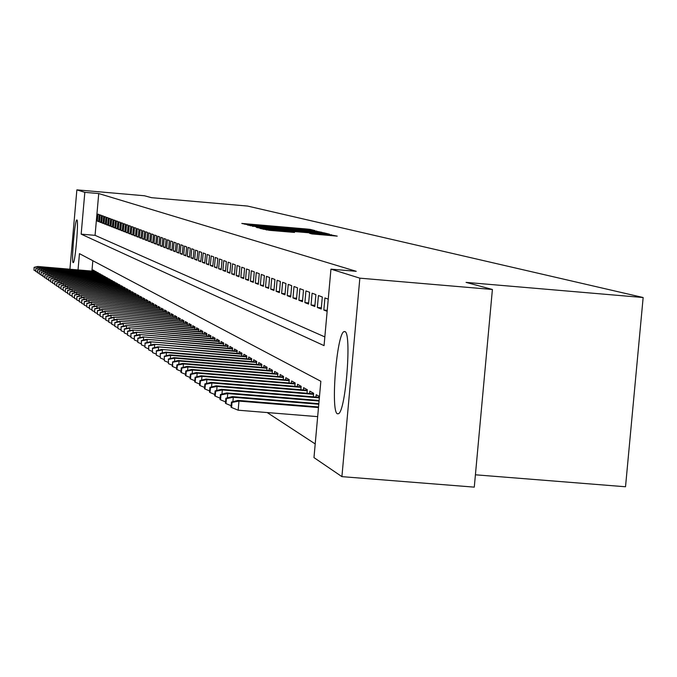 <?xml version="1.0" encoding="UTF-8"?>
<svg xmlns="http://www.w3.org/2000/svg" width="677" height="677" viewBox="0 0 677 677"><rect width="100%" height="100%" fill="white"/><g stroke="black" fill="none" stroke-linecap="round" stroke-linejoin="round"><path stroke-width="1.02" d="M312.909 230.468L314.991 230.595L310.142 229.393L306.283 228.978L241.807 223.444L248.747 224.899L312.909 230.468M337.417 413.791C330.461 411.861 336.74 333.609 344.001 331.62L344.838 331.552C351.888 332.068 345.812 411.024 338.508 413.706L337.417 413.791M73.158 262.608C71.161 262.541 74.851 219.424 76.814 219.949L76.89 219.949C78.93 219.644 75.223 263.141 73.26 262.625L73.158 262.608M311.936 233.92L337.231 236.129L327.329 234.225L260.29 228.487L269.429 230.324L294.529 232.431L266.586 229.249L317.098 233.455L327.939 234.657L309.516 233.286L311.936 233.92M69.926 269.218L76.873 189.865L144.429 195.763L151.555 197.684L247.545 206.062L643.15 297.525L466.064 282.385L492.399 289.477L359.851 278.162L341.91 476.642L313.976 457.61L320.847 381.286L79.454 253.647L78.033 269.903M76.873 189.865L84.828 192.344L81.164 234.149L324.055 345.634L330.951 269.141L359.851 278.162M330.951 269.141L356.22 271.308L98.732 193.554L84.828 192.344M319.053 232.16L322.066 232.346L312.622 230.561L247.376 224.967L256.118 226.71L319.053 232.16M323.758 233.785L323.843 232.795L329.53 234.2M259.638 228.191L259.68 227.675L256.575 227.489L262.676 228.487L329.547 234.225M259.68 227.675L287.006 229.706L255.796 226.82L323.843 232.795M99.248 214.601L97.937 214.118L97.327 221.108L98.639 221.616L99.248 214.601M101.465 215.421L100.137 214.931L99.519 221.963L100.848 222.488L101.465 215.421M103.716 216.251L102.362 215.751L101.736 222.835L103.09 223.368L103.716 216.251M105.993 217.097L104.622 216.589L103.996 223.723L105.367 224.265L105.993 217.097M108.303 217.952L106.915 217.435L106.281 224.62L107.668 225.17L108.303 217.952M110.656 218.815L109.242 218.29L108.608 225.534L110.012 226.084L110.656 218.815M113.034 219.695L111.603 219.162L110.96 226.457L112.39 227.023L113.034 219.695M115.454 220.584L113.998 220.05L113.347 227.396L114.802 227.971L115.454 220.584M117.908 221.489L116.427 220.947L115.775 228.352L117.248 228.928L117.908 221.489M120.396 222.411L118.898 221.861L118.238 229.317L119.736 229.909L120.396 222.411M122.926 223.342L121.403 222.784L120.743 230.298L122.258 230.899L122.926 223.342M125.49 224.29L123.95 223.723L123.282 231.297L124.822 231.898L125.49 224.29M128.097 225.255L126.531 224.679L125.854 232.313L127.42 232.922L128.097 225.255M130.746 226.236L129.155 225.644L128.478 233.337L130.069 233.963L130.746 226.236M133.437 227.227L131.82 226.634L131.135 234.377L132.751 235.012L133.437 227.227M136.17 228.234L134.52 227.633L133.834 235.444L135.476 236.087L136.17 228.234M138.946 229.266L137.27 228.648L136.576 236.518L138.243 237.17L138.946 229.266M141.764 230.307L140.071 229.681L139.369 237.61L141.061 238.279L141.764 230.307M144.633 231.365L142.906 230.722L142.204 238.727L143.922 239.404L144.633 231.365M147.544 232.439L145.792 231.788L145.081 239.853L146.833 240.547L147.544 232.439M150.506 233.531L148.728 232.871L148.009 241.004L149.786 241.706L150.506 233.531M153.518 234.64L151.707 233.971L150.979 242.171L152.79 242.882L153.518 234.64M156.582 235.774L154.737 235.097L154.009 243.365L155.845 244.084L156.582 235.774M159.696 236.925L157.817 236.231L157.081 244.566L158.951 245.302L159.696 236.925M162.861 238.092L160.957 237.39L160.212 245.793L162.116 246.546L162.861 238.092M166.085 239.286L164.139 238.566L163.394 247.046L165.332 247.807L166.085 239.286M169.36 240.496L167.388 239.768L166.627 248.315L168.598 249.094L169.36 240.496M172.694 241.723L170.689 240.987L169.919 249.61L171.924 250.397L172.694 241.723M176.088 242.975L174.048 242.222L173.27 250.93L175.309 251.726L176.088 242.975M179.54 244.253L177.459 243.483L176.68 252.267L178.762 253.08L179.54 244.253M183.061 245.548L180.937 244.769L180.158 253.63L182.265 254.459L183.061 245.548M186.64 246.877L184.482 246.081L183.687 255.017L185.845 255.864L186.64 246.877M190.288 248.222L188.088 247.41L187.292 256.431L189.484 257.294L190.288 248.222M193.994 249.593L191.76 248.764L190.956 257.869L193.182 258.741L193.994 249.593M197.777 250.989L195.501 250.143L194.688 259.333L196.965 260.23L197.777 250.989M201.636 252.411L199.317 251.556L198.488 260.831L200.807 261.737L201.636 252.411M205.563 253.858L203.193 252.986L202.364 262.346L204.725 263.277L205.563 253.858M209.565 255.339L207.154 254.45L206.316 263.903L208.719 264.842L209.565 255.339M213.644 256.845L211.19 255.94L210.344 265.477L212.79 266.442L213.644 256.845M217.808 258.386L215.303 257.455L214.44 267.093L216.945 268.075L217.808 258.386M222.048 259.951L219.492 259.003L218.629 268.735L221.176 269.734L222.048 259.951M226.38 261.55L223.774 260.586L222.894 270.411L225.5 271.435L226.38 261.55M230.789 263.175L228.132 262.194L227.252 272.12L229.901 273.161L230.789 263.175M235.3 264.842L232.583 263.835L231.686 273.863L234.394 274.93L235.3 264.842M239.895 266.535L237.128 265.519L236.222 275.641L238.989 276.732L239.895 266.535M244.592 268.27L241.757 267.229L240.851 277.46L243.669 278.569L244.592 268.27M249.381 270.038L246.496 268.972L245.573 279.313L248.451 280.447L249.381 270.038M254.273 271.849L251.328 270.758L250.397 281.209L253.333 282.36L254.273 271.849M259.274 273.694L256.261 272.586L255.322 283.138L258.326 284.323L259.274 273.694M264.385 275.581L261.305 274.447L260.349 285.119L263.421 286.32L264.385 275.581M269.607 277.511L266.459 276.343L265.494 287.133L268.634 288.368L269.607 277.511M274.938 279.483L271.722 278.289L270.749 289.197L273.957 290.458L274.938 279.483M280.396 281.497L277.105 280.278L276.123 291.305L279.398 292.599L280.396 281.497M285.973 283.553L282.614 282.309L281.615 293.463L284.966 294.783L285.973 283.553M291.685 285.66L288.241 284.391L287.234 295.671L290.661 297.017L291.685 285.66M297.525 287.818L294.004 286.515L292.98 297.931L296.492 299.31L297.525 287.818M303.499 290.027L299.894 288.698L298.862 300.241L302.458 301.646L303.499 290.027M309.617 292.286L305.928 290.924L304.878 302.602L308.56 304.049L309.617 292.286M315.888 294.597L312.114 293.209L311.048 305.022L314.813 306.503L315.888 294.597M322.311 296.975L318.435 295.544L317.361 307.502L321.228 309.017L322.311 296.975M328.243 299.166L324.918 297.931L323.834 310.041L327.143 311.344M98.732 193.554L95.068 235.342L324.842 336.918M267.178 412.555L315.203 443.934M92.834 260.721L91.928 271.079M92.927 271.172L93.037 269.979L94.331 270.698L94.188 272.306M95.093 272.382L95.195 271.189L96.506 271.917L96.362 273.542M97.276 273.618L97.386 272.408L98.715 273.153L98.571 274.794M99.502 274.87L99.612 273.652L100.958 274.405L100.814 276.064M101.753 276.148L101.863 274.913L103.234 275.674L103.09 277.35M104.046 277.435L104.156 276.191L105.544 276.969L105.392 278.662M106.365 278.746L106.475 277.485L107.888 278.281L107.736 279.99M108.718 280.066L108.828 278.806L110.258 279.609L110.106 281.336M111.113 281.42L111.223 280.143L112.678 280.955L112.517 282.698M113.533 282.783L113.651 281.497L115.124 282.326L114.972 284.086M116.004 284.179L116.114 282.876L117.612 283.714L117.451 285.499M118.5 285.584L118.619 284.272L120.134 285.127L119.981 286.93M121.039 287.014L121.158 285.694L122.698 286.557L122.537 288.385M123.62 288.47L123.739 287.141L125.304 288.013L125.143 289.858M126.244 289.951L126.362 288.605L127.953 289.494L127.784 291.355M128.901 291.448L129.019 290.086L130.636 290.992L130.475 292.879M131.6 292.972L131.727 291.601L133.369 292.523L133.2 294.427M134.351 294.52L134.469 293.141L136.145 294.072L135.975 296.001M137.143 296.094L137.262 294.698L138.963 295.646L138.785 297.601M139.978 297.694L140.105 296.281L141.823 297.245L141.654 299.217M142.864 299.319L142.982 297.897L144.743 298.879L144.565 300.876M145.792 300.977L145.919 299.53L147.696 300.529L147.518 302.551M148.771 302.653L148.898 301.197L150.709 302.213L150.531 304.261M151.8 304.362L151.927 302.898L153.772 303.922L153.586 305.996M154.881 306.106L155.016 304.616L156.886 305.665L156.7 307.764M158.012 307.874L158.147 306.368L160.051 307.434L159.865 309.558M161.202 309.668L161.338 308.153L163.275 309.237L163.089 311.386M164.443 311.496L164.579 309.964L166.559 311.073L166.364 313.248M167.744 313.358L167.888 311.809L169.893 312.935L169.699 315.135M171.103 315.254L171.247 313.688L173.287 314.83L173.092 317.064M174.522 317.183L174.666 315.6L176.748 316.768L176.545 319.028M178.009 319.146L178.153 317.547L180.268 318.732L180.065 321.025M181.554 321.152L181.698 319.527L183.856 320.737L183.645 323.056M185.16 323.183L185.303 321.55L187.504 322.777L187.292 325.129M188.841 325.256L188.985 323.606L191.227 324.858L191.016 327.245M192.581 327.372L192.733 325.696L195.01 326.974L194.798 329.394M196.398 329.53L196.55 327.829L198.877 329.132L198.657 331.586M200.29 331.722L200.443 330.004L202.812 331.332L202.592 333.82M204.251 333.956L204.403 332.221L206.823 333.575L206.595 336.097M208.296 336.241L208.448 334.48L210.911 335.86L210.682 338.424M212.417 338.568L212.57 336.791L215.083 338.195L214.854 340.793M216.615 340.937L216.775 339.135L219.34 340.573L219.103 343.205M220.905 343.357L221.066 341.538L223.681 342.994L223.444 345.668M225.28 345.82L225.441 343.984L228.107 345.473L227.87 348.19M229.74 348.342L229.909 346.48L232.634 347.995L232.38 350.754M234.293 350.914L234.462 349.027L237.246 350.576L236.992 353.377M238.947 353.538L239.116 351.625L241.96 353.208L241.706 356.051M243.695 356.22L243.872 354.283L246.767 355.899L246.513 358.793M248.544 358.954L248.721 356.991L251.683 358.649L251.421 361.586M253.503 361.755L253.68 359.758L256.701 361.45L256.439 364.438M258.563 364.615L258.741 362.593L261.838 364.319L261.559 367.357M263.734 367.535L263.92 365.487L267.077 367.256L266.806 370.336M269.023 370.522L269.209 368.44L272.442 370.251L272.162 373.391M274.43 373.577L274.625 371.47L277.925 373.315L277.638 376.505M279.965 376.7L280.16 374.559L283.536 376.454L283.248 379.695M285.626 379.89L285.821 377.724L289.282 379.662L288.986 382.962M291.415 383.165L291.609 380.965L295.155 382.945L294.85 386.305M297.347 386.516L297.541 384.282L301.172 386.305L300.859 389.732M303.414 389.944L303.618 387.676L307.333 389.749L307.019 393.235M309.626 393.455L309.838 391.145L313.637 393.278L313.316 396.832M315.998 397.052L316.21 394.708L319.476 396.536M475.415 474.797L625.523 486.763L643.15 297.525M492.399 289.477L474.281 487.135L341.91 476.642M95.068 235.342L81.164 234.149M97.327 221.108L98.673 221.218M99.519 221.963L100.881 222.081M101.736 222.835L103.124 222.961M103.996 223.723L105.4 223.842M106.281 224.62L107.711 224.747M108.608 225.534L110.055 225.661M110.96 226.457L112.424 226.583M113.347 227.396L114.845 227.523M115.775 228.352L117.29 228.479M118.238 229.317L119.778 229.452M120.743 230.298L122.3 230.434M123.282 231.297L124.864 231.432M125.854 232.313L127.462 232.448M128.478 233.337L130.111 233.48M131.135 234.377L132.794 234.521M133.834 235.444L135.518 235.588M136.576 236.518L138.294 236.662M139.369 237.61L141.104 237.762M142.204 238.727L143.973 238.879M145.081 239.853L146.875 240.013M148.009 241.004L149.837 241.164M150.979 242.171L152.841 242.332M154.009 243.365L155.896 243.525M157.081 244.566L159.002 244.735M160.212 245.793L162.167 245.963M163.394 247.046L165.383 247.215M166.627 248.315L168.649 248.493M169.919 249.61L171.983 249.788M173.27 250.93L175.368 251.108M176.68 252.267L178.813 252.445M180.158 253.63L182.325 253.816M183.687 255.017L185.896 255.204M187.292 256.431L189.543 256.625M190.956 257.869L193.25 258.064M194.688 259.333L197.024 259.536M198.488 260.831L200.866 261.034M202.364 262.346L204.792 262.558M206.316 263.903L208.787 264.115M210.344 265.477L212.857 265.697M214.44 267.093L217.012 267.313M218.629 268.735L221.244 268.955M222.894 270.411L225.568 270.639M227.252 272.12L229.977 272.349M231.686 273.863L234.47 274.1M236.222 275.641L239.066 275.886M240.851 277.46L243.745 277.705M245.573 279.313L248.527 279.567M250.397 281.209L253.418 281.463M255.322 283.138L258.411 283.401M260.349 285.119L263.505 285.381M265.494 287.133L268.718 287.412M270.749 289.197L274.041 289.477M276.123 291.305L279.491 291.592M281.615 293.463L285.059 293.759M287.234 295.671L290.755 295.967M292.98 297.931L296.585 298.235M298.862 300.241L302.56 300.554M304.878 302.602L308.661 302.924M311.048 305.022L314.923 305.352M317.361 307.502L321.33 307.84M323.834 310.041L327.236 310.328M312.207 230.688L252.673 225.509L312.207 230.688M312.097 232.219L291.905 230.112L312.097 232.219L312.046 232.77M34.095 267.347L34.028 270.267L34.095 267.347L37.76 266.484L94.264 271.469M34.265 267.466L38.081 266.696L37.963 268.041M37.76 266.484L94.272 271.282M35.636 270.927L34.028 270.267M35.839 268.532L35.771 271.477L35.839 268.532L39.537 267.669L96.439 272.687M36.016 268.659L39.858 267.889L39.74 269.251M39.537 267.669L96.456 272.501M37.404 272.146L35.771 271.477M37.616 269.742L37.548 272.713L37.616 269.742L41.339 268.871L98.647 273.931M37.794 269.869L41.661 269.091L41.542 270.478M41.339 268.871L98.664 273.736M39.207 273.39L37.548 272.713M39.41 270.978L39.342 273.965L39.41 270.978L43.159 270.098L100.89 275.184M39.596 271.096L43.489 270.318L43.37 271.722M43.159 270.098L100.907 274.989M41.026 274.65L39.342 273.965M41.238 272.222L41.17 275.226L41.238 272.222L45.012 271.333L103.166 276.461M41.424 272.349L45.351 271.562L45.224 272.983M45.012 271.333L103.183 276.267M42.879 275.928L41.17 275.226M43.091 273.483L43.023 276.521L43.091 273.483L46.891 272.594L105.477 277.756M43.277 273.61L47.229 272.823L47.102 274.261M46.891 272.594L105.494 277.553M44.758 277.223L43.023 276.521M44.97 274.769L44.902 277.824L44.97 274.769L48.795 273.863L107.812 279.068M45.156 274.896L49.142 274.1L49.015 275.564M48.795 273.863L107.829 278.865M46.662 278.543L44.902 277.824M46.874 276.064L46.815 279.144L46.874 276.064L50.733 275.158L110.19 280.396M47.068 276.199L51.08 275.395L50.953 276.885M50.733 275.158L110.207 280.193M48.592 279.88L46.815 279.144M48.812 277.392L48.744 280.49L48.812 277.392L52.696 276.478L112.602 281.75M49.006 277.519L53.051 276.715L52.916 278.222M52.696 276.478L112.619 281.547M50.555 281.234L48.744 280.49M50.775 278.729L50.716 281.86L50.775 278.729L54.685 277.807L115.056 283.13M50.978 278.865L55.049 278.052L54.913 279.584M54.685 277.807L115.073 282.918M52.552 282.614L50.716 281.86M52.772 280.092L52.713 283.248L52.772 280.092L56.716 279.161L117.544 284.518M52.975 280.227L57.08 279.406L56.944 280.963M56.716 279.161L117.561 284.306M54.575 284.01L52.713 283.248M54.795 281.471L54.735 284.653L54.795 281.471L58.764 280.54L120.066 285.939M54.998 281.615L59.144 280.786L59.001 282.368M58.764 280.54L120.083 285.719M56.631 285.432L54.735 284.653M56.851 282.876L56.792 286.083L56.851 282.876L60.854 281.937L122.63 287.37M57.063 283.02L61.235 282.182L61.091 283.798M60.854 281.937L122.647 287.158M58.721 286.87L56.792 286.083M58.941 284.306L58.882 287.53L58.941 284.306L62.969 283.35L125.237 288.834M59.153 284.45L63.359 283.604L63.215 285.245M62.969 283.35L125.253 288.614M60.837 288.334L58.882 287.53M61.065 285.753L61.006 289.011L61.065 285.753L65.127 284.789L127.877 290.315M61.277 285.897L65.517 285.051L65.373 286.709M65.127 284.789L127.894 290.086M62.995 289.824L61.006 289.011M63.223 287.226L63.164 290.509L63.223 287.226L67.311 286.253L130.568 291.821M63.435 287.37L67.708 286.515L67.565 288.207M67.311 286.253L130.585 291.592M65.178 291.33L63.164 290.509M65.407 288.715L65.356 292.032L65.407 288.715L69.536 287.742L133.293 293.353M65.627 288.867L69.934 288.013L69.79 289.722M69.536 287.742L133.318 293.116M67.404 292.87L65.356 292.032M67.632 290.238L67.582 293.573L67.632 290.238L71.787 289.248L136.069 294.91M67.861 290.391L72.202 289.528L72.05 291.271M71.787 289.248L136.085 294.673M69.663 294.427L67.582 293.573M69.892 291.779L69.841 295.147L69.892 291.779L74.081 290.78L138.887 296.484M70.12 291.931L74.504 291.059L74.343 292.836M74.081 290.78L138.912 296.247M71.957 296.01L69.841 295.147M72.194 293.344L72.143 296.746L72.194 293.344L76.416 292.346L141.755 298.092M72.422 293.505L76.839 292.625L76.679 294.427M76.416 292.346L141.772 297.846M74.292 297.626L72.143 296.746M74.529 294.944L74.478 298.371L74.529 294.944L78.786 293.928L144.666 299.725M74.766 295.104L79.217 294.216L79.057 296.052M78.786 293.928L144.683 299.479M76.67 299.259L74.478 298.371M76.907 296.56L76.856 300.021L76.907 296.56L81.198 295.544L147.628 301.383M77.144 296.729L81.629 295.832L81.468 297.694M81.198 295.544L147.645 301.13M79.082 300.926L76.856 300.021M79.319 298.21L79.268 301.697L79.319 298.21L83.643 297.178L150.632 303.076M79.564 298.379L84.092 297.474L83.923 299.378M83.643 297.178L150.658 302.814M81.536 302.619L79.268 301.697M81.773 299.886L81.731 303.406L81.773 299.886L86.131 298.845L153.696 304.785M82.019 300.055L86.588 299.149L86.419 301.079M86.131 298.845L153.721 304.523M84.033 304.345L81.731 303.406M84.27 301.595L84.227 305.141L84.27 301.595L88.67 300.537L156.81 306.537M84.523 301.764L89.127 300.85L88.958 302.814M88.67 300.537L156.836 306.266M86.571 306.097L84.227 305.141M86.808 303.321L86.766 306.901L86.808 303.321L91.243 302.264L159.975 308.306M87.071 303.499L91.717 302.577L91.539 304.574M91.243 302.264L160 308.035M89.152 307.883L86.766 306.901M89.398 305.09L89.356 308.704L89.398 305.09L93.866 304.015L163.199 310.117M89.66 305.268L94.34 304.337L94.162 306.368M93.866 304.015L163.225 309.838M91.776 309.694L89.356 308.704M92.03 306.884L91.987 310.531L92.03 306.884L96.532 305.801L166.474 311.953M92.292 307.062L97.023 306.131L96.836 308.196M96.532 305.801L166.5 311.674M94.45 311.538L91.987 310.531M94.704 308.712L94.662 312.393L94.704 308.712L99.248 307.62L169.817 313.823M94.975 308.898L99.739 307.95L99.561 310.058M99.248 307.62L169.842 313.536M97.175 313.417L94.662 312.393M97.429 310.565L97.395 314.28L97.429 310.565L102.015 309.465L173.21 315.727M97.7 310.76L102.515 309.804L102.329 311.953M102.015 309.465L173.236 315.431M99.951 315.33L97.395 314.28M100.196 312.461L100.162 316.21L100.196 312.461L104.825 311.352L176.672 317.665M100.475 312.656L105.333 311.691L105.147 313.874M104.825 311.352L176.697 317.369M102.769 317.276L100.162 316.21M103.022 314.39L102.989 318.173L103.022 314.39L107.685 313.265L180.192 319.637M103.31 314.585L108.21 313.612L108.015 315.837M107.685 313.265L180.217 319.332M105.637 319.256L102.989 318.173M105.9 316.354L105.866 320.17L105.9 316.354L110.605 315.22L183.772 321.643M106.187 316.548L111.138 315.575L110.935 317.843M110.605 315.22L183.797 321.338M108.565 321.279L105.866 320.17M108.828 318.351L108.802 322.21L108.828 318.351L113.575 317.2L187.427 323.691M109.124 318.554L114.117 317.564L113.914 319.874M113.575 317.2L187.453 323.378M111.544 323.335L108.802 322.21M111.807 320.382L111.781 324.283L111.807 320.382L116.596 319.231L191.142 325.772M112.111 320.593L117.146 319.595L116.943 321.947M116.596 319.231L191.168 325.451M114.582 325.425L111.781 324.283M114.845 322.455L114.828 326.39L114.845 322.455L119.685 321.287L194.934 327.896M115.149 322.667L120.244 321.668L120.032 324.063M119.685 321.287L194.959 327.575M117.68 327.566L114.828 326.39M117.942 324.571L117.925 328.548L117.942 324.571L122.825 323.394L198.793 330.063M118.255 324.782L123.392 323.775L123.18 326.221M122.825 323.394L198.826 329.733M120.828 329.741L117.925 328.548M121.098 326.729L121.081 330.74L121.098 326.729L126.024 325.535L202.728 332.263M121.42 326.94L126.607 325.925L126.387 328.421M126.024 325.535L202.761 331.925M124.043 331.958L121.081 330.74M124.314 328.92L124.297 332.974L124.314 328.92L129.282 327.719L206.739 334.514M124.636 329.14L129.882 328.108L129.654 330.655M129.282 327.719L206.773 334.167M127.327 334.218L124.297 332.974M127.598 331.163L127.581 335.259L127.598 331.163L132.616 329.944L210.826 336.808M127.928 331.383L133.217 330.342L132.988 332.94M132.616 329.944L210.86 336.452M130.669 336.52L127.581 335.259M130.94 333.439L130.932 337.586L130.94 333.439L136.001 332.212L214.998 339.143M131.279 333.676L136.619 332.627L136.39 335.276M136.001 332.212L215.032 338.779M134.08 338.872L130.932 337.586M134.351 335.767L134.342 339.956L134.351 335.767L139.462 334.523L219.255 341.521M134.698 336.004L140.097 334.946L139.86 337.654M139.462 334.523L219.289 341.157M137.549 341.267L134.342 339.956M137.829 338.145L137.829 342.376L137.829 338.145L142.991 336.884L223.596 343.958M138.184 338.39L143.634 337.315L143.397 340.074M142.991 336.884L223.63 343.586M141.104 343.713L137.829 342.376M141.383 340.573L141.383 344.847L141.383 340.573L146.596 339.295L228.022 346.438M141.738 340.81L147.248 339.736L147.002 342.554M146.596 339.295L228.056 346.057M144.726 346.209L141.383 344.847M145.005 343.044L145.013 347.36L145.005 343.044L150.269 341.758L232.541 348.968M145.369 343.29L150.937 342.198L150.683 345.084M150.269 341.758L232.575 348.579M148.424 348.765L145.013 347.36M148.703 345.566L148.712 349.933L148.703 345.566L154.026 344.263L237.162 351.549M149.075 345.82L154.703 344.72L154.449 347.665M154.026 344.263L237.195 351.151M152.198 351.363L148.712 349.933M152.477 348.147L152.494 352.565L152.477 348.147L157.851 346.827L241.867 354.189M152.858 348.41L158.553 347.293L158.283 350.297M157.851 346.827L241.901 353.783M156.048 354.02L152.494 352.565M156.336 350.779L156.353 355.247L156.336 350.779L161.761 349.442L246.682 356.881M156.725 351.041L162.48 349.924L162.209 352.988M161.761 349.442L246.716 356.466M159.984 356.737L156.353 355.247M160.28 353.47L160.297 357.981L160.28 353.47L165.763 352.116L166.491 352.607L251.59 359.639M160.677 353.741L166.491 352.607L166.212 355.747M165.763 352.116L251.632 359.216M164.012 359.504L160.297 357.981M164.299 356.212L164.333 360.782L164.299 356.212L169.842 354.85L170.587 355.349L256.617 362.449M164.706 356.491L170.587 355.349L170.299 358.556M169.842 354.85L256.651 362.017M168.124 362.339L164.333 360.782M168.412 359.022L168.446 363.642L168.412 359.022L174.014 357.642L174.776 358.15L261.745 365.318M168.835 359.309L174.776 358.15L174.48 361.433M174.014 357.642L261.787 364.878M172.322 365.233L168.446 363.642M172.618 361.89L172.229 366.274L172.66 366.57L172.618 361.89L178.279 360.494L179.058 361.01L266.992 368.254M173.041 362.178L179.058 361.01L178.762 364.37M178.279 360.494L267.034 367.806M176.621 368.195L172.66 366.57M176.917 364.827L176.528 369.253L176.959 369.557L177.357 365.123L176.917 364.827L182.638 363.405L183.433 363.938L272.349 371.258M177.357 365.123L183.433 363.938L183.129 367.374M182.638 363.405L272.391 370.801M181.013 371.224L176.959 369.557M181.318 367.823L180.92 372.308L181.36 372.612L181.758 368.127L181.318 367.823L187.097 366.392L187.91 366.934L277.841 374.33M181.758 368.127L187.91 366.934L187.597 370.454M187.097 366.392L277.883 373.856M185.506 374.313L181.36 372.612M185.811 370.894L185.405 375.422L185.862 375.743L186.268 371.208L185.811 370.894L191.659 369.439L192.488 369.997L283.443 377.47M186.268 371.208L192.488 369.997L192.166 373.594M191.659 369.439L283.494 376.987M190.102 377.487L185.862 375.743M190.415 374.034L190.009 378.621L190.474 378.942L190.88 374.356L190.415 374.034L196.322 372.562L197.176 373.129L289.189 380.686M190.88 374.356L197.176 373.129L196.846 376.818M196.322 372.562L289.231 380.186M194.815 380.728L190.474 378.942M195.12 377.25L194.705 381.887L195.188 382.217L195.594 377.571L195.12 377.25L201.094 375.76L201.966 376.344L295.062 383.977M195.594 377.571L201.966 376.344L201.636 380.119M201.094 375.76L295.104 383.47M199.63 384.045L195.188 382.217M199.943 380.542L199.529 385.23L200.011 385.568L200.434 380.872L199.943 380.542L205.986 379.027L206.874 379.628L301.079 387.337M200.434 380.872L206.874 379.628L206.536 383.495M205.986 379.027L301.121 386.821M204.564 387.439L200.011 385.568M204.877 383.91L204.454 388.657L204.953 389.004L205.376 384.248L204.877 383.91L210.996 382.378L211.909 382.987L307.24 390.79M205.376 384.248L211.909 382.987L211.554 386.956M210.996 382.378L307.282 390.257M209.616 390.917L204.953 389.004M209.938 387.362L209.506 392.169L210.022 392.525L210.445 387.709L209.938 387.362L216.115 385.805L217.055 386.432L313.544 394.319M210.445 387.709L217.055 386.432L216.691 390.502M216.115 385.805L313.595 393.777M214.795 394.488L210.022 392.525M215.117 390.9L214.685 395.757L215.21 396.121L215.641 391.255L215.117 390.9L221.371 389.326L222.335 389.96L319.349 397.881M215.641 391.255L222.335 389.96L221.963 394.132M221.371 389.326L319.4 397.323M220.101 398.135L215.21 396.121M220.423 394.522L219.991 399.447L220.524 399.819L220.964 394.886L220.423 394.522L226.761 392.922L227.743 393.582L319.07 401.029M220.964 394.886L227.743 393.582L227.362 397.864M226.761 392.922L319.121 400.454M225.543 401.884L220.524 399.819M225.873 398.237L225.424 403.221L225.974 403.602L226.423 398.618L225.873 398.237L232.279 396.62L233.286 397.289L318.774 404.254M226.423 398.618L233.286 397.289L232.896 401.681M232.279 396.62L318.833 403.67M231.128 405.726L225.974 403.602M231.458 402.045L231.001 407.097L231.568 407.486L232.016 402.434L231.458 402.045L237.94 400.403L238.973 401.097L238.16 410.203L317.665 416.643M232.016 402.434L238.973 401.097L318.478 407.562M237.94 400.403L318.537 406.962M238.16 410.203L231.568 407.486M244.786 224.273L244.846 223.655M306.224 229.579L306.283 228.978M310.074 230.146L310.142 229.393M250.38 225.796L250.439 225.17M316.447 231.94L316.531 230.975M252.606 226.355L252.682 225.526L252.597 226.355M253.206 226.431L253.274 225.686M265.68 227.54L265.731 227.007M303.211 230.789L303.254 230.256M285.372 230.459L285.423 229.909M288.512 230.112L288.461 230.722L288.495 230.112M291.838 231.018L291.914 230.129L291.821 231.018M293.369 231.145L293.429 230.527M297.355 231.492L297.398 230.942M312.579 234.014L312.622 233.489M319.62 234.665L319.671 234.107M277.299 231.001L277.35 230.434M288.114 231.94L288.157 231.373M292.151 232.287L292.193 231.805M263.37 229.342L263.429 228.691M331.273 235.672L331.366 234.657M344.001 331.62L345.109 331.713M312.859 231.627L312.926 230.908M320.204 233.472L320.272 232.77M327.871 235.384L327.939 234.657M266.518 230.036L266.586 229.283"/></g></svg>

